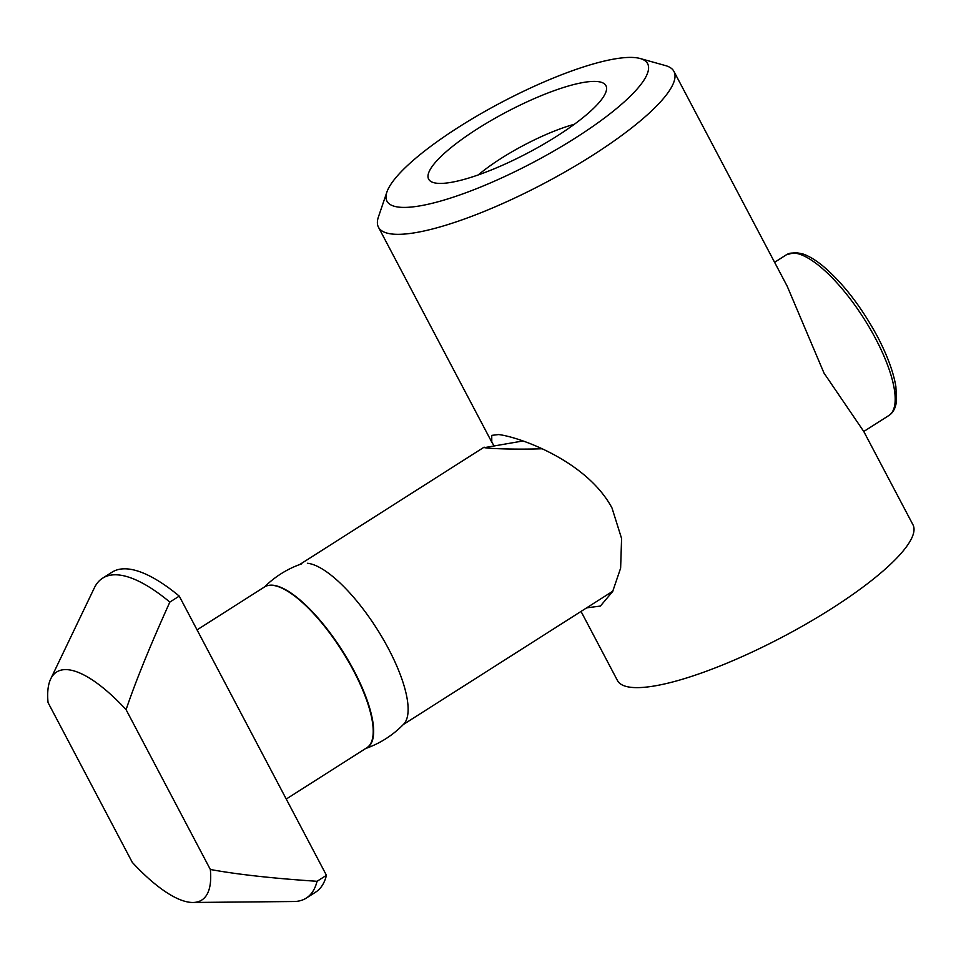 <?xml version="1.0" encoding="UTF-8"?>
<svg xmlns="http://www.w3.org/2000/svg" width="961" height="961" viewBox="0 0 961 961"><rect width="100%" height="100%" fill="white"/><g stroke="black" fill="none" stroke-linecap="round" stroke-linejoin="round"><path stroke-width="1.44" d="M306.247 898.115L315.652 892.132A189.617 61.708 -122.5 0 0 326.452 875.315L317.058 881.297A189.617 61.708 57.5 0 1 306.247 898.115A189.617 61.708 57.5 0 1 293.874 901.514L192.945 902.475A135.165 43.99 -122.5 0 0 210.339 869.477L126.083 709.674C135.513 681.649 150.108 645.792 169.845 602.091L179.251 596.108A189.617 61.708 -122.5 0 0 112.029 572.191L102.623 578.174A189.617 61.708 57.5 0 1 169.845 602.091M317.058 881.297C272.732 878.366 237.163 874.426 210.339 869.477M126.083 709.674A135.165 43.99 57.5 0 0 50.693 678.971A135.165 43.99 57.5 0 0 48.05 702.575L132.306 862.389A135.165 43.99 -122.5 0 0 192.945 902.475M50.693 678.971L94.31 587.952A189.617 61.708 57.5 0 1 102.623 578.174M326.452 875.315L179.251 596.108M286.246 799.047L366.898 747.718A95.307 31.016 -122.5 0 0 353.564 670.754A95.307 31.016 -122.5 0 0 264.551 586.919L197.053 629.875M541.932 448.775C515.901 449.664 487.804 448.619 484.536 447.622L523.072 440.955M597.225 81.529A100.208 23.088 -27.8 0 0 491.636 120.209A100.208 23.088 -27.8 0 0 428.642 179.154A100.208 23.088 -27.8 0 0 528.057 152.835A100.208 23.088 -27.8 0 0 605.935 85.673A100.208 23.088 -27.8 0 0 597.225 81.529M458.769 127.092A147.369 33.959 152.2 0 1 640.194 58.525A147.369 33.959 152.2 0 1 533.127 162.445A147.369 33.959 152.2 0 1 386.887 192.08A147.369 33.959 152.2 0 1 458.769 127.092M586.654 607.845L600.373 606.079L612.686 591.471L620.626 568.143L621.587 538.508L612.001 507.985C586.775 460.884 519.493 437.063 498.651 434.552L491.732 435.369L491.792 442.144L493.846 445.532M787.263 286.366L823.997 373.06L863.831 431.585L912.95 524.73A167.022 38.488 -27.8 0 1 783.155 636.662A167.022 38.488 -27.8 0 1 617.455 680.52L581.033 611.424M640.194 58.525L665.505 65.588A167.022 38.488 152.2 0 1 673.949 71.426A167.022 38.488 152.2 0 1 544.154 183.371A167.022 38.488 152.2 0 1 378.466 227.228A167.022 38.488 152.2 0 1 378.418 216.946L386.887 192.08M574.366 124.257A78.598 18.115 -27.8 0 0 478.314 174.902M268.984 585.333A95.307 31.016 57.5 0 1 353.996 670.694A95.307 31.016 57.5 0 1 365.648 748.511M307.388 563.266A95.307 31.016 57.5 0 1 381 635.449A95.307 31.016 57.5 0 1 403.692 724.15A97.722 97.722 0 0 1 365.6 748.535M888.865 415.512A95.307 31.016 -122.5 0 0 875.543 338.548A95.307 31.016 -122.5 0 0 786.518 254.713L795.432 252.467L803.012 253.992C809.21 256.143 816.021 260.299 823.457 266.461C843.494 283.663 861.488 307.039 877.453 336.578C887.327 355.438 893.478 372.123 895.88 386.634L896.517 400.713C895.772 407.752 893.225 412.677 888.865 415.512L863.771 431.477M786.518 254.713L774.59 262.305M484.152 447.153L299.7 564.539M612.842 591.183L403.344 724.51M787.275 286.354L673.949 71.426M491.78 442.144L378.466 227.228M301.718 563.831A97.722 97.722 0 0 0 264.563 586.907"/></g></svg>
